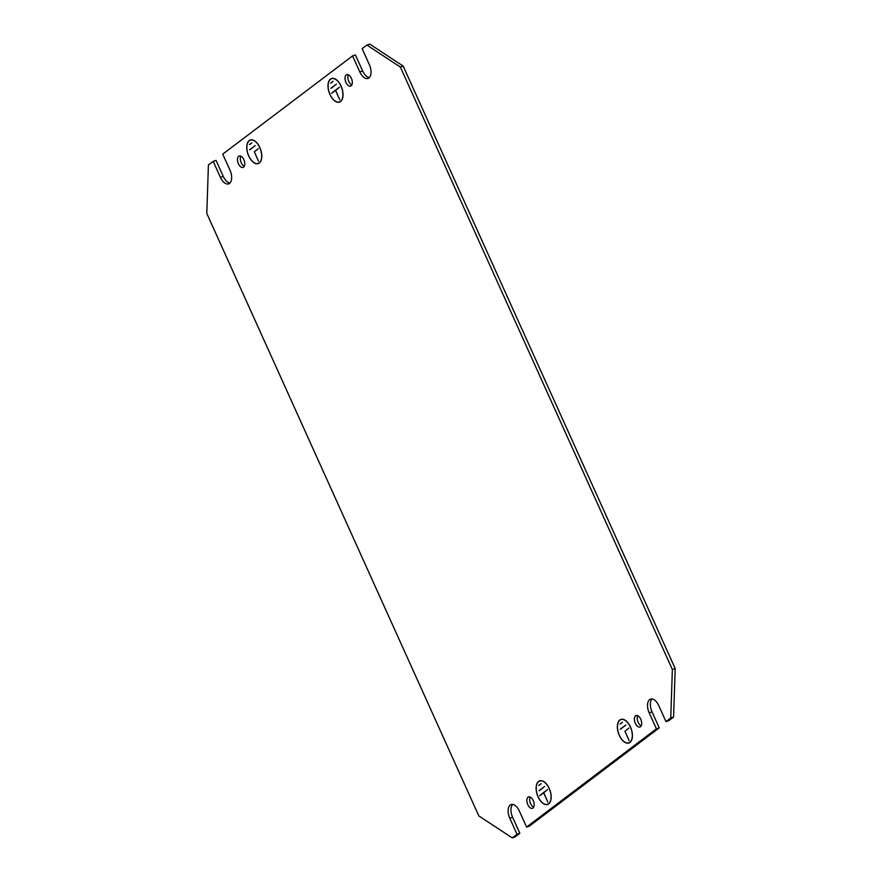 <?xml version="1.0" encoding="UTF-8"?>
<svg xmlns="http://www.w3.org/2000/svg" width="882" height="882" viewBox="0 0 882 882"><rect width="100%" height="100%" fill="white"/><g stroke="black" fill="none" stroke-linecap="round" stroke-linejoin="round"><path stroke-width="1.32" d="M249.297 140.492L249.363 140.646A12.271 6.648 -108.7 0 1 250.334 140.15A12.271 6.648 -108.7 0 1 259.771 147.603A12.271 6.648 -108.7 0 1 259.352 162.762L259.418 162.916A12.447 6.736 -108.7 0 0 259.848 147.548A12.447 6.736 -108.7 0 0 250.279 139.984A12.447 6.736 -108.7 0 0 249.297 140.492L251.37 139.786M258.217 163.379A12.271 6.648 -108.7 0 1 248.779 155.927A12.271 6.648 -108.7 0 1 249.209 140.767L249.132 140.613A12.447 6.736 -108.7 0 0 248.702 155.982A12.447 6.736 -108.7 0 0 258.272 163.545A12.447 6.736 -108.7 0 0 259.264 163.038L259.187 162.883A12.271 6.648 -108.7 0 1 258.217 163.379L259.253 163.027M619.914 719.921L619.98 720.076A12.271 6.648 -108.7 0 1 620.95 719.58A12.271 6.648 -108.7 0 1 630.387 727.033A12.271 6.648 -108.7 0 1 629.968 742.192L630.035 742.346A12.447 6.736 -108.7 0 0 630.465 726.977A12.447 6.736 -108.7 0 0 620.895 719.414A12.447 6.736 -108.7 0 0 619.914 719.921L621.986 719.216M628.833 742.809A12.271 6.648 -108.7 0 1 619.396 735.356A12.271 6.648 -108.7 0 1 619.826 720.197L619.748 720.043A12.447 6.736 -108.7 0 0 619.318 735.412A12.447 6.736 -108.7 0 0 628.888 742.986A12.447 6.736 -108.7 0 0 629.88 742.468L629.803 742.313A12.271 6.648 -108.7 0 1 628.833 742.809L629.869 742.457M330.541 79.027A12.447 6.736 71.3 0 1 331.522 78.52A12.447 6.736 71.3 0 1 341.091 86.083A12.447 6.736 71.3 0 1 340.661 101.463L340.595 101.298A12.271 6.648 71.3 0 0 341.014 86.149A12.271 6.648 71.3 0 0 331.577 78.685A12.271 6.648 71.3 0 0 330.607 79.193L332.613 78.322M340.507 101.584A12.447 6.736 71.3 0 1 339.515 102.091A12.447 6.736 71.3 0 1 329.945 94.528A12.447 6.736 71.3 0 1 330.375 79.148L330.452 79.314A12.271 6.648 71.3 0 0 330.022 94.462A12.271 6.648 71.3 0 0 339.46 101.926L340.43 101.419A12.271 6.648 71.3 0 1 339.46 101.926M538.67 781.375A12.447 6.736 71.3 0 1 539.652 780.868A12.447 6.736 71.3 0 1 549.221 788.442A12.447 6.736 71.3 0 1 548.791 803.811L548.725 803.645A12.271 6.648 71.3 0 0 549.144 788.497A12.271 6.648 71.3 0 0 539.707 781.033A12.271 6.648 71.3 0 0 538.737 781.54L540.743 780.669M547.59 804.274A12.271 6.648 71.3 0 0 548.56 803.767L548.637 803.932A12.447 6.736 71.3 0 1 547.645 804.439A12.447 6.736 71.3 0 1 538.075 796.876A12.447 6.736 71.3 0 1 538.505 781.496L538.582 781.661A12.271 6.648 71.3 0 0 538.152 796.81A12.271 6.648 71.3 0 0 547.59 804.274L548.626 803.921M533.654 807.206A6.042 3.274 71.3 0 1 530.633 803.689A6.042 3.274 71.3 0 1 530.192 797.019M527.8 804.649A6.042 3.274 71.3 0 1 528.572 796.876A6.042 3.274 71.3 0 1 533.213 800.547A6.042 3.274 71.3 0 1 532.452 808.32A6.042 3.274 71.3 0 1 527.8 804.649M244.281 166.323A6.042 3.274 71.3 0 1 241.26 162.795A6.042 3.274 71.3 0 1 240.819 156.136M238.427 163.754A6.042 3.274 71.3 0 1 239.198 155.982A6.042 3.274 71.3 0 1 243.84 159.653A6.042 3.274 71.3 0 1 243.079 167.426A6.042 3.274 71.3 0 1 238.427 163.754M641.181 725.864A6.042 3.274 71.3 0 1 638.16 722.347A6.042 3.274 71.3 0 1 637.719 715.677M635.327 723.306A6.042 3.274 71.3 0 1 636.098 715.534A6.042 3.274 71.3 0 1 640.74 719.205A6.042 3.274 71.3 0 1 639.979 726.977A6.042 3.274 71.3 0 1 635.327 723.306M351.808 84.981A6.042 3.274 71.3 0 1 348.787 81.453A6.042 3.274 71.3 0 1 348.346 74.794M345.953 82.412A6.042 3.274 71.3 0 1 346.725 74.639A6.042 3.274 71.3 0 1 351.367 78.311A6.042 3.274 71.3 0 1 350.606 86.083A6.042 3.274 71.3 0 1 345.953 82.412M229.926 183.037A10.661 5.777 71.3 0 1 223.256 176.411L216.024 160.392L213.19 161.351L208.417 164.967L206.807 213.466L478.816 815.905L512.255 837.9L515.088 836.941L519.862 833.325L512.629 817.305A10.661 5.777 71.3 0 1 512.685 804.406M362.645 70.968L355.413 54.949L352.579 55.908L359.812 71.927L362.645 70.968A10.661 5.777 71.3 0 0 369.315 77.594M403.184 66.095L400.351 67.054L366.912 45.059L369.745 44.1L403.184 66.095L675.193 668.534L673.583 717.033L668.81 720.649L665.976 721.608L658.744 705.589A10.661 5.777 71.3 0 0 650.541 699.106A10.661 5.777 71.3 0 0 649.185 712.821L652.019 711.862A10.661 5.777 71.3 0 1 652.074 698.963M512.255 837.9L517.028 834.284L509.796 818.264A10.661 5.777 71.3 0 1 511.152 804.549A10.661 5.777 71.3 0 1 519.355 811.032L526.587 827.051L656.417 728.841L659.251 727.882L652.019 711.862M659.251 727.882L529.421 826.092L526.587 827.051M254.27 151.869L258.228 148.672L254.358 151.814L258.47 161.163L254.369 151.847M624.886 731.31L628.844 728.102L624.974 731.244L629.087 740.593L624.985 731.277M330.673 83.117L333.065 81.309L331.191 82.941M330.882 88.332L336.461 84.11L331.4 88.156M538.803 785.465L541.195 783.657L539.321 785.289M539.012 790.68L544.591 786.457L539.53 790.504M656.417 728.841L649.185 712.821M673.583 717.033L670.761 717.992L665.976 721.608M670.761 717.992L672.36 669.493L675.193 668.534M400.351 67.054L672.36 669.493M359.812 71.927A10.661 5.777 71.3 0 0 368.014 78.41A10.661 5.777 71.3 0 0 369.371 64.695L362.138 48.675L366.912 45.059M213.19 161.351L220.423 177.37A10.661 5.777 71.3 0 0 228.625 183.864A10.661 5.777 71.3 0 0 229.982 170.138L222.749 154.118L352.579 55.908M539.63 795.586L547.601 789.566L543.731 792.709L547.843 802.058L543.643 792.764L540.148 795.41M331.5 93.238L339.471 87.208L335.601 90.35L339.713 99.71L335.513 90.416L332.018 93.062M620.046 724.012L622.438 722.204L620.564 723.835M620.255 729.216L625.834 725.004L620.774 729.039M249.43 144.582L251.822 142.774L249.948 144.405M249.639 149.786L255.218 145.574L250.157 149.609M517.028 834.284L519.862 833.325M220.423 177.37L223.256 176.411M509.796 818.264L512.629 817.305M539.707 781.033L540.787 780.669M331.577 78.685L332.657 78.322M620.95 719.58L622.031 719.216M250.334 140.15L251.414 139.786"/></g></svg>
